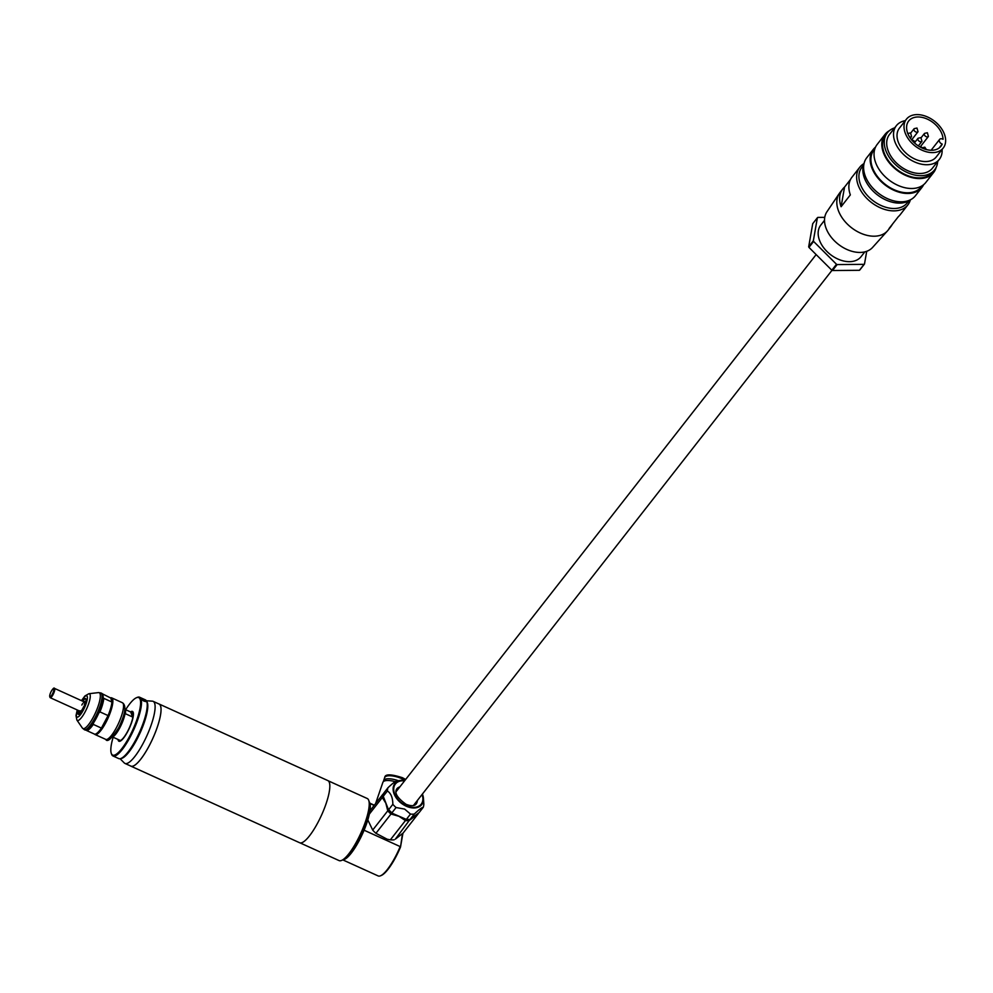 <?xml version="1.0" encoding="UTF-8"?>
<svg xmlns="http://www.w3.org/2000/svg" width="993" height="993" viewBox="0 0 993 993"><rect width="100%" height="100%" fill="white"/><g stroke="black" fill="none" stroke-linecap="round" stroke-linejoin="round"><path stroke-width="1.49" d="M368.825 800.693A33.75 8.441 114.4 0 1 368.899 800.892A33.75 8.441 114.4 0 1 357.505 840.55A33.75 8.441 114.4 0 1 341.964 860.273A33.75 8.441 114.4 0 1 341.753 860.348M299.998 842.858L339.06 860.583A34.085 8.527 -65.6 0 0 341.542 860.447A34.085 8.527 -65.6 0 0 357.244 840.512A34.085 8.527 -65.6 0 0 368.763 800.47A34.085 8.527 -65.6 0 0 367.236 798.509L328.174 780.783M130.53 765.951A34.122 8.54 -65.6 0 0 130.865 766.149L299.638 842.734A34.122 8.54 -65.6 0 0 317.847 822.651A34.122 8.54 -65.6 0 0 327.839 780.585L159.066 704A34.122 8.54 -65.6 0 0 158.706 703.876M130.865 766.149A34.122 8.54 -65.6 0 0 149.074 746.053A34.122 8.54 -65.6 0 0 159.066 704M120.066 758.714L124.286 762.959A34.085 8.527 -65.6 0 0 124.957 763.431L130.877 766.112A34.085 8.527 -65.6 0 0 149.062 746.041A34.085 8.527 -65.6 0 0 159.054 704.037L153.133 701.343A34.085 8.527 -65.6 0 0 152.339 701.157L146.368 700.76M124.957 763.431A34.085 8.527 -65.6 0 0 143.141 743.36A34.085 8.527 -65.6 0 0 153.133 701.343M120.774 758.54A31.565 7.894 -65.6 0 0 136.724 739.773A31.565 7.894 -65.6 0 0 146.691 701.418M125.391 709.585L130.704 711.993A15.702 3.922 114.4 0 1 131.895 711.907A15.702 3.922 114.4 0 1 132.565 716.983L125.354 713.706A15.702 3.922 114.4 0 0 124.981 708.841M119.073 740.542A15.702 3.922 -65.6 0 0 119.222 740.629A15.702 3.922 -65.6 0 0 127.6 731.394A15.702 3.922 -65.6 0 0 132.193 712.043A15.702 3.922 -65.6 0 0 132.044 711.981M112.259 737.116A15.702 3.922 -65.6 0 0 119.781 727.844A15.702 3.922 -65.6 0 0 124.957 709.114M131.721 711.844A16.037 4.009 114.4 0 1 133.273 712.589A16.037 4.009 -65.6 0 0 131.721 711.844M120.352 741.088A16.037 4.009 114.4 0 1 118.763 740.406A16.037 4.009 -65.6 0 0 120.352 741.088M124.609 711.733L125.118 713.098M130.704 711.993L132.565 716.983M112.06 737.303A15.702 3.922 114.4 0 0 112.892 737.129L120.116 740.406A15.702 3.922 114.4 0 1 118.924 740.493A15.702 3.922 114.4 0 1 118.204 739.537M115.66 734.249L114.915 733.901M922.286 148.106A20.468 13.79 -142 0 1 908.694 120.997A20.468 13.79 -142 0 1 927.363 119.123A20.468 13.79 -142 0 1 943.052 139.293A3.413 2.296 38 0 0 942.692 139.107A3.413 2.296 38 0 0 939.589 139.43A3.413 2.296 38 0 0 941.848 143.948A3.413 2.296 38 0 0 942.208 144.084A20.468 13.79 -142 0 1 940.954 146.219A20.468 13.79 -142 0 1 922.286 148.106M911.748 139.752A20.468 13.79 -142 0 1 915.31 141.763M920.697 146.294A20.468 13.79 -142 0 1 922.013 147.783M927.723 117.062A23.373 15.751 -142 0 1 943.238 148.007A23.373 15.751 -142 0 1 921.926 150.154A23.373 15.751 -142 0 1 906.41 119.21A23.373 15.751 -142 0 1 927.723 117.062M943.238 148.007L936.25 156.944A23.373 15.751 -142 0 1 914.938 159.091A23.373 15.751 -142 0 1 899.422 128.147L906.41 119.21M942.096 149.459A27.295 18.383 -142 0 1 939.341 159.364A27.295 18.383 -142 0 1 914.454 161.871A27.295 18.383 -142 0 1 896.331 125.726A27.295 18.383 -142 0 1 905.281 120.662M939.341 159.364L932.501 168.102A27.295 18.383 -142 0 1 907.614 170.61A27.295 18.383 -142 0 1 889.492 134.477L896.331 125.726M937.69 161.462A30.026 20.232 -142 0 1 934.649 169.791A30.026 20.232 -142 0 1 907.279 172.546A30.026 20.232 -142 0 1 887.345 132.789A30.026 20.232 -142 0 1 894.693 127.836M934.649 169.791L932.948 171.975A30.026 20.232 -142 0 1 905.566 174.731A30.026 20.232 -142 0 1 885.644 134.974L887.345 132.789M936.176 167.345A30.882 20.803 -142 0 1 933.619 172.497A30.882 20.803 -142 0 1 905.467 175.327A30.882 20.803 -142 0 1 884.962 134.452A30.882 20.803 -142 0 1 889.343 130.716M933.619 172.497L925.848 182.427A30.882 20.803 -142 0 1 897.697 185.257A30.882 20.803 -142 0 1 877.204 144.382L884.962 134.452M922.187 185.728L921.293 186.87A30.026 20.232 -142 0 1 893.923 189.626A30.026 20.232 -142 0 1 873.989 149.869L874.883 148.727M923.627 184.686A30.882 20.803 -142 0 1 921.963 187.392A30.882 20.803 -142 0 1 893.812 190.234A30.882 20.803 -142 0 1 873.319 149.347A30.882 20.803 -142 0 1 875.541 147.088M921.963 187.392L915.434 195.733A30.882 20.803 -142 0 1 887.283 198.575A30.882 20.803 -142 0 1 866.79 157.688L873.319 149.347M910.767 199.618A30.026 20.232 -142 0 1 885.843 199.953A30.026 20.232 -142 0 1 864.146 163.162M908.794 200.909L907.304 202.82A28.834 19.426 -142 0 1 881.014 205.464A28.834 19.426 -142 0 1 861.874 167.296L863.376 165.384M910.358 199.928A30.535 20.568 -142 0 1 907.875 204.868A30.535 20.568 -142 0 1 880.034 207.661A30.535 20.568 -142 0 1 859.764 167.234A30.535 20.568 -142 0 1 863.947 163.634M892.26 224.43A30.535 20.568 -142 0 1 890.858 226.615A30.535 20.568 -142 0 1 889.083 228.502L898.317 216.685A30.535 20.568 38 0 0 900.105 214.798L907.875 204.868M890.858 226.615L888.065 230.19A30.535 20.568 -142 0 1 887.444 230.922A30.535 20.568 -142 0 1 860.223 232.995A30.535 20.568 -142 0 1 839.383 193.337A30.535 20.568 -142 0 1 839.954 192.568L842.747 188.993A30.535 20.568 -142 0 1 844.534 187.106L850.591 179.348M887.444 230.922L872.599 247.418A29.008 19.537 -142 0 1 846.744 249.392A29.008 19.537 -142 0 1 826.958 211.732L839.383 193.337M864.829 251.862L861.092 256.641A25.595 17.241 -142 0 1 837.769 258.987A25.595 17.241 -142 0 1 820.777 225.113L824.513 220.334M939.179 147.957L942.208 144.084M866.715 251.303L864.493 264.014L859.826 269.972A33.266 22.417 -142 0 1 859.404 270.295L832.494 270.53A33.266 22.417 -142 0 1 831.811 270.22L808.947 247.394A33.266 22.417 -142 0 1 808.687 246.761L812.721 223.698L817.388 217.74A33.266 22.417 -142 0 1 817.81 217.417L824.749 217.355M808.687 246.761L813.341 240.802L817.388 217.74M831.811 270.22L836.478 264.262L813.602 241.436L808.947 247.394M813.602 241.436A33.266 22.417 -142 0 1 813.341 240.802M859.404 270.295L864.071 264.337L837.161 264.572L832.494 270.53M837.161 264.572A33.266 22.417 -142 0 1 836.478 264.262M859.764 167.234L851.994 177.164A30.535 20.568 38 0 0 850.343 194.901L841.096 206.73L844.534 187.106M841.096 206.73A30.535 20.568 -142 0 1 842.747 188.993M418.351 813.255A20.468 13.79 -142 0 1 418.19 813.788L409.215 820.541A20.468 13.79 -142 0 1 405.417 820.578L398.987 816.308L390.994 814.024A20.468 13.79 -142 0 1 387.766 810.809L385.818 803.163L382.317 797.503A20.468 13.79 -142 0 1 382.876 794.251L383.658 793.568M409.215 820.541L395.363 839.135L403.121 833.053L418.19 813.788M394.147 839.805A20.468 13.79 -142 0 1 390.348 839.842L387.171 839.209L375.925 833.301A20.468 13.79 -142 0 1 372.698 830.074L387.766 810.809M405.417 820.578L390.348 839.842M390.994 814.024L375.925 833.301M382.317 797.503L369.359 814.074M367.82 819.908L372.698 830.074M382.876 794.251L369.967 810.772M422.41 794.04A17.055 11.494 -142 0 1 423.452 798.26A17.055 11.494 -142 0 1 406.187 806.167A17.055 11.494 -142 0 1 393.402 791.62A17.055 11.494 -142 0 1 400.601 780.386A17.055 11.494 -142 0 1 404.945 780.374M410.494 814.086L404.635 809.096L396.07 807.532L391.925 812.833A20.468 13.79 -142 0 1 388.697 809.618L388.251 809.084A20.133 13.567 -142 0 0 392.558 813.391L406.348 819.386L410.494 814.086A20.468 13.79 -142 0 0 414.292 814.049L410.146 819.349A20.468 13.79 -142 0 1 406.348 819.386M423.452 798.26L423.825 804.045A20.468 13.79 -142 0 1 423.266 807.297C422.025 807.309 419.034 809.556 414.292 814.049M410.146 819.349L419.12 812.597L423.266 807.297M396.07 807.532A20.468 13.79 -142 0 1 392.843 804.318C392.781 797.664 390.957 793.233 387.394 791.011L383.248 796.312L388.251 809.084M387.394 791.011A20.468 13.79 -142 0 1 387.953 787.759C392.682 783.278 395.673 781.032 396.927 781.007M387.953 787.759L383.819 793.059A20.468 13.79 -142 0 0 383.248 796.312M392.843 804.318L388.697 809.618M391.925 812.833L392.558 813.391M402.45 833.636L400.502 847.091A31.217 7.807 114.4 0 1 395.711 857.207A31.217 7.807 114.4 0 1 381.324 875.454L380.493 875.801A31.9 7.981 -65.6 0 0 395.189 857.158A31.9 7.981 -65.6 0 0 400.179 846.582L364.083 830.21A31.9 7.981 114.4 0 1 359.094 840.773A31.9 7.981 114.4 0 1 344.397 859.417A31.9 7.981 114.4 0 1 344.186 859.504M342.833 859.901L378.172 875.938A31.9 7.981 -65.6 0 0 380.493 875.801M369.123 801.686A32.248 8.068 114.4 0 1 369.719 802.853A32.248 8.068 114.4 0 1 358.833 840.748A32.248 8.068 114.4 0 1 343.975 859.59A32.248 8.068 114.4 0 1 342.697 859.913M369.793 803.076A31.9 7.981 114.4 0 1 369.868 803.287A31.9 7.981 114.4 0 1 364.083 830.21M369.83 803.188L374.311 805.211M369.942 803.523L374.138 805.422M402.935 833.214L400.502 847.091M375.59 803.573L382.876 782.347A13.654 4.717 18.9 0 1 395.239 781.665M383.596 781.429A13.48 4.655 18.9 0 1 383.658 780.585A13.48 4.655 18.9 0 1 398.441 780.746M84.256 729.632L85.137 730.029A20.133 5.039 -65.6 0 0 86.602 729.942A20.133 5.039 -65.6 0 0 95.874 718.175A20.133 5.039 -65.6 0 0 102.676 694.529A20.133 5.039 -65.6 0 0 101.77 693.362L100.901 692.965A20.133 5.039 114.4 0 1 95.005 717.778A20.133 5.039 114.4 0 1 84.256 729.632L82.369 728.03A19.674 4.915 -65.6 0 0 93.441 716.946A19.674 4.915 -65.6 0 0 98.444 692.605L100.901 692.965M86.925 729.793A19.624 4.903 -65.6 0 0 87.235 729.681A19.624 4.903 -65.6 0 0 93.553 722.854A19.624 4.903 -65.6 0 0 96.271 718.224A19.624 4.903 -65.6 0 0 98.779 713.036A19.624 4.903 -65.6 0 0 103.16 697.645A19.624 4.903 -65.6 0 0 102.9 695.174A19.624 4.903 -65.6 0 0 102.775 694.877M78.149 710.38A8.701 2.172 -65.6 0 0 78.273 714.364A8.701 2.172 -65.6 0 0 82.915 709.238A8.701 2.172 -65.6 0 0 85.472 698.513A8.701 2.172 -65.6 0 0 82.382 701.058M78.236 713.52A8.701 2.172 -65.6 0 0 78.521 714.414M95.961 733.889A19.624 4.903 -65.6 0 0 96.259 733.777A19.624 4.903 -65.6 0 0 102.577 726.95A19.624 4.903 -65.6 0 0 105.295 722.321A19.624 4.903 -65.6 0 0 107.803 717.132A19.624 4.903 -65.6 0 0 112.184 701.741A19.624 4.903 -65.6 0 0 110.806 698.054L111.924 702.039A20.133 5.039 -65.6 0 1 108.063 715.581L99.945 711.894L98.779 713.036M94.558 734.137A20.133 5.039 -65.6 0 0 95.067 734.535A20.133 5.039 -65.6 0 0 105.804 722.681A20.133 5.039 -65.6 0 0 111.7 697.868A20.133 5.039 -65.6 0 0 110.608 697.831M83.586 700.264A8.701 2.172 -65.6 0 0 82.841 701.257M96.259 733.777L95.638 734.038A20.133 5.039 -65.6 0 1 94.794 734.249L86.676 730.563A20.133 5.039 -65.6 0 0 93.292 724.406L101.41 728.092L108.063 715.581M95.638 734.038A20.133 5.039 -65.6 0 0 101.41 728.092M93.553 722.854L93.292 724.406M86.676 730.563L86.031 729.843M99.945 711.894A20.133 5.039 -65.6 0 0 103.793 698.352L111.924 702.039M103.16 697.645L103.793 698.352M110.806 698.054L102.279 693.772M78.509 710.529A8.527 2.135 114.4 0 0 78.199 713.582L80.023 710.752M82.667 703.627A5.114 1.278 -65.6 0 0 81.823 705.055M83.362 701.505L83.611 700.077A8.527 2.135 114.4 0 1 85.795 698.873M83.76 701.679A5.635 1.403 114.4 0 1 84.827 702.25A5.635 1.403 114.4 0 1 84.306 704.968L84.393 705.167A5.114 1.278 -65.6 0 0 84.479 704.893M84.926 704.695L84.306 704.968M84.827 702.535A5.114 1.278 -65.6 0 0 83.449 702.634M78.757 714.389A8.527 2.135 114.4 0 1 78.397 714.141L79.738 711.633A5.635 1.403 114.4 0 0 83.735 706.519L84.331 706.246M143.997 701.132C140.658 699.01 140.447 698.427 143.352 699.395C146.815 701.319 147.026 701.89 143.997 701.132L146.033 701.604M141.242 699.035L143.352 699.395M145.847 701.629L141.341 699.221M112.991 755.971L118.701 758.565A32.248 8.068 -65.6 0 0 121.047 758.429A32.248 8.068 -65.6 0 0 135.904 739.586A32.248 8.068 -65.6 0 0 146.803 701.691A32.248 8.068 -65.6 0 0 145.35 699.842L139.641 697.247A32.248 8.068 114.4 0 1 130.195 736.992A32.248 8.068 114.4 0 1 112.991 755.971A32.248 8.068 114.4 0 1 111.539 754.109L111.253 753.265A31.565 7.894 -65.6 0 0 129.512 736.496A31.565 7.894 -65.6 0 0 136.451 697.731A31.565 7.894 -65.6 0 0 125.652 709.697M136.451 697.731L137.282 697.384A32.248 8.068 114.4 0 1 139.641 697.247M130.53 711.919A16.372 4.096 114.4 0 1 133.211 712.366A16.372 4.096 114.4 0 1 127.675 731.605A16.372 4.096 114.4 0 1 120.141 741.175A16.372 4.096 114.4 0 1 118.03 739.462M146.865 701.914A31.9 7.981 114.4 0 1 146.939 702.125A31.9 7.981 114.4 0 1 136.165 739.611A31.9 7.981 114.4 0 1 121.469 758.255A31.9 7.981 114.4 0 1 121.258 758.342M113.152 737.24A31.565 7.894 -65.6 0 0 111.253 753.265M924.52 133.385L927.363 132.739L928.418 136.426A2.47 1.663 -142 0 1 926.159 136.662A2.47 1.663 -142 0 1 924.52 133.385L921.132 137.717M911.636 139.889L918.029 131.721A2.47 1.663 -142 0 1 915.782 131.945A2.47 1.663 -142 0 1 914.131 128.668L910.755 133M918.339 145.921L921.963 141.291A2.47 1.663 -142 0 1 919.704 141.515A2.47 1.663 -142 0 1 918.066 138.238L914.677 142.57M910.345 138.164L911.574 136.575A2.47 1.663 -142 0 1 909.514 136.885M399.894 786.841A12.288 8.279 38 0 0 396.766 788.901C394.159 792.811 397.274 797.95 406.1 804.33C411.139 806.217 414.466 806.117 416.117 804.032A12.288 8.279 38 0 0 417.358 800.495M422.037 794.524A16.372 11.035 -142 0 1 406.274 805.683A16.372 11.035 -142 0 1 393.749 789.956A16.372 11.035 -142 0 1 404.561 780.858M383.658 780.585L384.701 777.556A13.48 4.655 18.9 0 1 402.302 778.86A13.48 4.655 18.9 0 1 405.045 780.25M98.444 692.605L88.861 693.722A14.634 3.662 114.4 0 1 85.137 711.832A14.634 3.662 114.4 0 1 76.895 720.074L82.369 728.03M77.367 710.02A11.68 2.917 -65.6 0 0 77.342 717.145A11.68 2.917 -65.6 0 0 83.275 710.206A11.68 2.917 -65.6 0 0 87.322 696.863A11.68 2.917 -65.6 0 0 81.6 700.698M122.387 702.721C126.657 705.514 125.391 713.917 118.564 727.931C111.551 738.78 107.269 742.603 105.742 739.388A20.133 5.039 -65.6 0 0 116.479 727.534A20.133 5.039 -65.6 0 0 122.387 702.721L111.7 697.868M52.319 694.219A4.431 1.105 -65.6 0 0 53.808 688.981A4.431 1.105 -65.6 0 0 51.251 691.364A4.431 1.105 -65.6 0 0 49.762 696.602A4.431 1.105 -65.6 0 0 52.319 694.219M84.554 702.039L54.503 688.397A5.114 1.278 114.4 0 1 53.001 694.715A5.114 1.278 114.4 0 1 50.271 697.719L80.594 711.485M928.418 136.426L920.139 147.014M926.357 149.558L924.831 147.175L921.988 147.808M918.029 131.721L916.986 128.035L914.131 128.668M921.963 141.291L920.908 137.605L918.066 138.238M931.124 150.253L939.589 139.43M911.574 136.575L910.531 132.888L907.676 133.534M915.894 144.134L913.808 142.26M816.147 254.58L395.959 791.868M831.997 270.307L413.423 805.534M400.601 780.386L396.741 781.019M405.678 779.443L402.401 777.693C390.87 773.981 384.974 773.944 384.701 777.556M102.9 695.174L102.676 694.529M88.861 693.722L84.889 695.994L81.476 700.648M105.742 739.388L95.067 734.535M77.243 709.97L76.002 715.605L76.895 720.074M87.235 729.681L86.602 729.942M54.503 688.397C54.143 687.429 53.051 688.41 51.251 691.314C49.625 694.604 49.302 696.738 50.271 697.719M123.38 719.664L122.462 719.242M119.148 728.986L118.229 728.564"/></g></svg>
